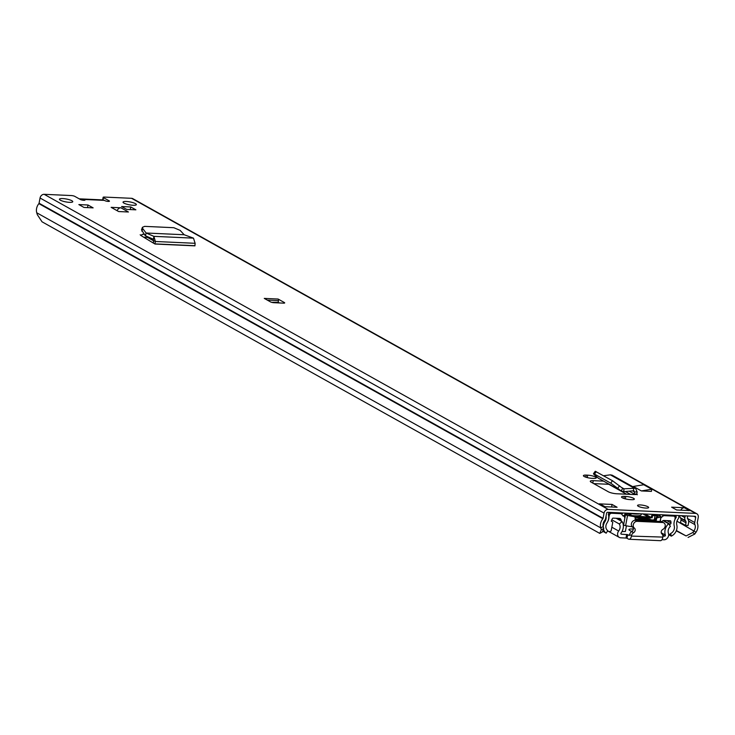 <?xml version="1.0" encoding="UTF-8"?>
<svg xmlns="http://www.w3.org/2000/svg" width="735" height="735" viewBox="0 0 735 735"><rect width="100%" height="100%" fill="white"/><g stroke="black" fill="none" stroke-linecap="round" stroke-linejoin="round"><path stroke-width="1.1" d="M184.173 234.75L193.489 238.149L195.124 243.303L194.931 245.858L154.901 244.029L155.379 241.484L153.863 236.339L146.072 233.004L184.173 234.75L180.139 230.377L173.809 227.703L144.639 226.371L142.425 227.299L141.515 229.88L145.319 235.733L146.118 233.004L142.801 228.668L141.892 231.24M142.425 227.299L142.801 228.668M591.969 478.329A5.77 1.25 -169.4 0 1 586.172 477.291A5.77 1.25 -169.4 0 1 583.415 475.655A5.77 1.25 -169.4 0 1 586.199 475.104L587.688 475.168A5.77 1.25 -169.4 0 1 593.485 476.207A5.77 1.25 -169.4 0 1 596.25 477.842A5.77 1.25 -169.4 0 1 593.457 478.393L591.969 478.329M630.07 499.607A5.77 1.25 -169.4 0 1 624.272 498.578A5.77 1.25 -169.4 0 1 621.516 496.943A5.77 1.25 -169.4 0 1 624.3 496.391L625.788 496.456A5.77 1.25 -169.4 0 1 631.595 497.494A5.77 1.25 -169.4 0 1 634.351 499.129A5.77 1.25 -169.4 0 1 631.558 499.681L630.07 499.607M111.132 207.344L120.907 207.794L128.432 211.992L118.647 211.542L111.132 207.344M82.026 200.058L82.871 199.516A4.263 2.26 92.6 0 1 83.661 199.295A4.263 2.26 92.6 0 1 84.24 199.461L84.663 199.7A2.508 0.542 -169.4 0 1 85.003 200.067A2.508 0.542 -169.4 0 1 83.138 200.251A2.508 0.542 -169.4 0 1 80.409 199.507L74.768 196.355A2.508 0.542 10.6 0 0 71.396 195.556L44.173 194.316A4.015 3.289 119.2 0 0 40.048 198.009L39.074 203.227A0.753 0.616 -60.8 0 1 38.881 203.641A9.031 7.405 119.2 0 0 36.75 212.782L37.31 214.666L42.033 221.805L599.76 533.399L601.303 529.76L603.803 528.465L602.259 532.094L599.76 533.399M676.384 530.514L686.095 535.944L692.793 532.544L694.759 534.051L696.008 532.241A9.031 7.405 119.2 0 0 697.313 523.063A0.753 0.616 -60.8 0 1 697.276 522.64L698.25 517.422A4.015 3.289 119.2 0 0 696.808 513.756A4.015 3.289 119.2 0 0 695.567 513.407L608.167 509.41A4.015 3.289 119.2 0 0 604.041 513.103L603.067 518.322A0.753 0.616 -60.8 0 1 602.875 518.735A9.031 7.405 119.2 0 0 600.743 527.877L601.303 529.76M696.808 513.756L132.815 198.661A4.015 3.289 119.2 0 0 131.574 198.312L104.352 197.072A2.508 0.542 10.6 0 0 103.139 197.311A2.508 0.542 10.6 0 0 103.479 197.669L109.12 200.82A2.508 0.542 -169.4 0 1 109.46 201.188A2.508 0.542 -169.4 0 1 107.595 201.372A2.508 0.542 -169.4 0 1 104.866 200.627L104.434 200.389A4.263 2.26 -87.4 0 0 103.865 200.223L83.661 199.295M126.31 201.482A6.771 1.47 -169.4 0 1 133.118 202.695A6.771 1.47 -169.4 0 1 136.352 204.615A6.771 1.47 -169.4 0 1 133.081 205.267A6.771 1.47 -169.4 0 1 126.273 204.045A6.771 1.47 -169.4 0 1 123.03 202.125A6.771 1.47 -169.4 0 1 126.31 201.482M62.723 198.569A6.771 1.47 -169.4 0 1 69.531 199.782A6.771 1.47 -169.4 0 1 72.765 201.702A6.771 1.47 -169.4 0 1 69.494 202.345A6.771 1.47 -169.4 0 1 62.686 201.133A6.771 1.47 -169.4 0 1 59.443 199.213A6.771 1.47 -169.4 0 1 62.723 198.569M135.874 209.824L126.732 209.411L121.597 206.535L130.738 206.958L135.874 209.824M87.989 205.001L93.134 207.867L83.983 207.445L78.847 204.578L87.989 205.001L87.502 207.61M278.087 299.035L284.353 302.535A2.508 0.542 -169.4 0 1 284.693 302.903A2.508 0.542 -169.4 0 1 283.48 303.142L273.907 302.701A2.508 0.542 -169.4 0 1 270.526 301.901L264.26 298.401L278.087 299.035A1.259 0.661 -87.4 0 1 278.482 300.587L278.17 302.278L279.383 302.949M671.615 507.168L684.377 507.756L689.384 510.559L676.632 509.971L671.615 507.168M617.078 507.242L604.326 506.663L599.31 503.861L612.071 504.44L617.078 507.242M640.277 504.936A5.65 1.222 -169.4 0 1 645.946 505.946A5.65 1.222 -169.4 0 1 648.647 507.545A5.65 1.222 -169.4 0 1 645.918 508.078A5.65 1.222 -169.4 0 1 640.24 507.067A5.65 1.222 -169.4 0 1 637.548 505.469A5.65 1.222 -169.4 0 1 640.277 504.936M636.96 494.48L634.241 494.563A3.767 3.087 -60.8 0 1 634.287 494.03L629.178 491.173M592.805 483.097L593.255 480.662A6.183 1.341 10.6 0 0 590.269 481.25A6.183 1.341 10.6 0 0 591.105 482.151L608.369 491.798A6.183 1.341 10.6 0 0 616.693 493.764L634.241 494.563M593.255 480.662L603.481 481.131M651.789 489.225L651.385 491.393L641.361 490.934L633.34 486.451L643.768 484.742L651.789 489.225L641.361 490.934M153.845 243.368L154.993 243.882L153.477 243.156L153.45 239.288L145.319 235.733M141.074 235.604L142.59 234.263L140.743 235.411L153.477 243.156M140.183 234.722L140.743 235.411M142.59 234.263L144.253 234.336M116.81 210.513L117.242 210.541A3.767 3.087 -60.8 0 1 120.907 207.794M65.562 201.849A6.771 1.47 -169.4 0 1 66.113 201.95M129.149 204.762A6.771 1.47 -169.4 0 1 129.691 204.872M692.793 532.544L694.042 530.734A6.018 4.943 119.2 0 0 694.906 524.615A3.767 3.087 -60.8 0 1 694.722 522.521L695.696 517.302A1.001 0.827 119.2 0 0 695.025 516.301L607.625 512.295A1.001 0.827 119.2 0 0 606.596 513.223L605.622 518.441A3.767 3.087 -60.8 0 1 604.657 520.481A6.018 4.943 119.2 0 0 603.242 526.572L603.803 528.465M609.168 484.31L593.696 483.602M143.729 237.23L149.223 237.478M676.255 530.845L686.095 535.944M694.759 534.051L688.061 537.441M130.738 206.958L130.251 209.567M278.17 302.278L271.647 302.333M612.071 504.44L611.593 506.994M599.31 503.861A3.767 3.087 -60.8 0 1 600.467 504.182L604.951 506.691M680.849 510.163A3.767 3.087 -60.8 0 1 684.377 507.756M679.756 515.602A4.263 3.5 -60.8 0 0 680.353 517.762L680.702 518.276A2.508 2.058 -60.8 0 1 681.005 520.003L686.021 522.805L685.525 525.424L688.079 525.543L688.566 522.925A5.522 4.529 119.2 0 0 687.896 519.121L687.556 518.598A1.259 1.029 119.2 0 1 687.4 517.734L687.73 515.97M681.373 515.676L684.845 517.615L685.176 515.851M684.845 517.615A4.263 3.5 119.2 0 0 685.369 520.555L685.709 521.078A2.508 2.058 119.2 0 1 686.021 522.805M685.525 525.424L680.518 522.622L681.005 520.003M637.374 494.71A0.753 0.616 -60.8 0 1 636.859 493.993L634.287 494.03L634.571 491.972L633.533 490.769L634.084 490.879M621.709 487.544L623.96 488.803L635.554 488.251L637.144 491.936L636.859 493.993M635.554 488.251L612.163 475.178L610.344 474.838L633.699 487.893L633.533 490.769L623.785 491.678L621.02 490.861L598.4 478.228L595.378 475.674C593.218 473.799 592.915 473.267 594.468 474.066L610.785 483.18L621.553 491.228L598.4 478.228M623.023 488.6L623.96 488.803L623.785 491.678M596.241 471.649L594.468 474.066L593.467 473.689L595.249 471.273L612.558 480.763L622.802 488.444L621.02 490.861M610.344 474.838L603.582 475.747M145.512 235.889L145.971 233.519M193.489 238.149L153.863 236.339L153.45 239.288M79.196 198.827L103.056 199.92M616.123 518.258L622.086 521.593A9.739 7.984 -60.8 0 1 621.029 533.05A0.753 0.616 119.2 0 0 621.36 534.18L627.69 534.657L627.019 538.277L628.462 539.077A4.392 2.324 92.6 0 0 629.05 539.251A4.392 2.324 92.6 0 0 631.438 536.091L631.521 535.659A3.767 3.087 119.2 0 1 633.616 532.654A2.756 2.26 -60.8 0 0 634.351 528.07A3.767 3.087 119.2 0 1 633.533 523.936A3.767 3.087 119.2 0 1 637.144 521.345L662.658 522.521A3.767 3.087 119.2 0 1 663.815 522.842A3.767 3.087 119.2 0 1 665.203 526.085A3.767 3.087 119.2 0 1 662.906 529.375A2.756 2.26 -60.8 0 0 661.932 533.95A3.767 3.087 119.2 0 1 662.869 537.092L631.438 536.091M627.019 538.277L626.009 538.038L626.679 534.418M622.086 521.593L619.32 523.991A5.972 4.897 -60.8 0 1 618.668 531.028A4.52 3.703 119.2 0 0 619.293 537.395A4.52 3.703 119.2 0 0 620.689 537.79L626.009 538.038M661.969 539.683L663.944 539.775A4.52 3.703 119.2 0 0 667.702 537.698A4.52 3.703 119.2 0 0 668.437 533.307A5.972 4.897 -60.8 0 1 670.412 526.333L668.584 523.724L663.062 520.637M632.026 531.414A6.275 1.36 -169.4 0 1 628.93 529.604A6.275 1.36 -169.4 0 1 631.962 529.007A6.275 1.36 -169.4 0 1 633.304 529.117M662.933 536.081L664.624 536.164A0.753 0.616 119.2 0 0 665.368 535.08A9.739 7.984 -60.8 0 1 668.584 523.724M627.69 534.657L629.224 535.493L629.647 534.611L631.521 535.659M611.786 519.792L619.32 523.991M629.05 539.251L660.397 540.684A4.392 2.324 -87.4 0 0 662.786 537.524M663.815 522.842L661.941 521.795A3.767 3.087 119.2 0 0 660.783 521.464L635.26 520.297A3.767 3.087 119.2 0 0 631.659 522.879A3.767 3.087 119.2 0 0 632.477 527.013A2.756 2.26 -60.8 0 1 631.732 531.607A3.767 3.087 119.2 0 0 629.647 534.611M625.568 514.518L625.32 514.096L623.216 516.172L621.709 514.206A2.003 1.645 119.2 0 0 620.671 513.664L609.398 513.149A1.001 0.827 119.2 0 0 608.387 514.555A9.289 7.616 -60.8 0 1 606.972 523.017A5.77 4.732 119.2 0 0 607.781 530.615L606.173 533.16L602.645 531.184M668.666 534.685L671.285 536.137L670.651 533.491A5.77 4.732 119.2 0 0 674.261 526.095A9.289 7.616 -60.8 0 1 676.007 517.651A1.001 0.827 119.2 0 0 675.538 516.181L664.265 515.667A2.003 1.645 119.2 0 0 663.043 516.099L660.903 517.844M606.017 516.31A6.275 5.145 -60.8 0 1 604.942 521.593A8.783 7.203 119.2 0 0 603.26 526.646M603.49 529.191A8.783 7.203 119.2 0 0 606.173 533.16M671.285 536.137A8.783 7.203 119.2 0 0 676.779 524.882A6.275 5.145 -60.8 0 1 677.964 519.186A4.015 3.289 119.2 0 0 678.717 515.557L679.783 516.172M660.692 514.73L658.992 515.961M659.534 515.667L659.819 516.154M631.126 515.4A12.55 2.72 10.6 0 0 641.251 514.592A12.55 2.72 10.6 0 0 641.196 514.178M625.32 514.096L624.539 513.067M669.273 524.716A5.659 4.64 -60.8 0 1 670.155 524.248L663.457 520.499M608.764 517.256L608.957 517.366A10.869 8.912 -60.8 0 1 609.131 516.089A10.869 8.912 -60.8 0 1 609.398 514.95A2.49 2.049 -60.8 0 1 611.309 513.241M608.35 514.362L609.398 514.95M633.836 516.209A32.625 7.084 -169.4 0 1 631.576 515.851A2.508 0.542 -169.4 0 1 629.353 515.18A2.508 0.542 -169.4 0 1 629.013 514.812A2.508 0.542 -169.4 0 1 629.61 514.583A46.737 10.143 -169.4 0 1 630.768 514.5L629.932 514.031A48.335 10.492 10.6 0 0 626.082 514.381L625.898 514.399A2.233 0.487 10.6 0 0 625.513 514.592A2.233 0.487 10.6 0 0 625.816 514.913A2.233 0.487 10.6 0 0 627.534 515.465A34.223 7.433 10.6 0 0 634.709 516.696L633.836 516.209L634.498 517.054M625.513 514.592L623.602 524.799A2.233 0.487 10.6 0 0 623.905 525.121A2.233 0.487 10.6 0 0 625.623 525.672A34.223 7.433 10.6 0 0 632.238 526.82M635.113 518.873A32.625 7.084 10.6 0 0 655.445 519.709L656.318 520.196A34.223 7.433 -169.4 0 1 635.049 519.222L635.362 517.532L634.709 516.696L635.362 517.532M634.93 516.76A46.737 10.143 -169.4 0 1 652.11 517.844L651.284 517.385A48.335 10.492 -169.4 0 0 640.066 516.448L639.579 516.42A48.335 10.492 -169.4 0 0 634.121 516.301L635.003 516.797M631.163 515.189L630.768 514.5L631.062 515.75M652.432 516.163L651.596 515.694L652.478 515.06L653.314 515.529L652.432 516.163L652.11 517.844M653.314 515.529A46.737 10.143 -169.4 0 1 655.004 515.74A2.508 0.542 -169.4 0 1 657.981 516.843A2.508 0.542 -169.4 0 1 657.623 517.036A32.625 7.084 -169.4 0 1 656.373 517.238L657.246 517.734A34.223 7.433 10.6 0 0 660.894 516.99A2.233 0.487 10.6 0 0 661.087 516.843A2.233 0.487 10.6 0 0 658.679 515.906L658.358 515.86A48.335 10.492 10.6 0 0 652.478 515.06M635.233 516.999A46.737 10.143 -169.4 0 1 650.117 517.872L649.804 519.516M657.246 517.734L656.631 518.506L655.767 518.028L656.373 517.238M655.767 518.028L655.445 519.709M651.596 515.694L651.284 517.385M656.631 518.506L656.318 520.196M629.932 514.031L630.336 514.721M621.305 521.152L616.711 518.285M623.997 515.4L624.851 518.138M608.957 517.366A10.363 8.498 -60.8 0 1 608.121 520.95A13.965 11.448 -60.8 0 1 607.9 521.262M621.351 520.876L620.946 519.581A2.26 1.856 -60.8 0 0 619.495 518.414L613.119 518.12A0.753 0.616 -60.8 0 0 612.457 518.506A8.278 6.79 -60.8 0 0 611.281 521.253A5.659 4.64 -60.8 0 1 611.842 521.501A5.659 4.64 -60.8 0 1 612.769 522.236L611.134 530.946A5.062 4.153 -60.8 0 1 609.122 531.635A6.523 5.347 -60.8 0 1 608.066 531.212A6.523 5.347 -60.8 0 1 607.588 530.909M626.431 525.828L625.375 531.469L621.985 531.561M661.867 521.749L662.06 521.473A2.26 1.856 -60.8 0 1 663.925 520.463L670.311 520.757A0.753 0.616 -60.8 0 1 670.816 521.198A8.278 6.79 -60.8 0 1 671.009 522.925A1.25 1.029 -60.8 0 1 670.155 524.248M670.752 533.922A6.523 5.347 -60.8 0 1 669.208 534.391A5.062 4.153 -60.8 0 1 668.648 534.235M673.876 516.108A2.471 2.021 -60.8 0 1 675.143 517.964A10.869 8.912 -60.8 0 1 674.849 519.728M652.34 519.957A2.508 0.542 -169.4 0 1 652.276 519.948L647.507 519.112L637.989 519.241M646.138 519.048L646.258 518.405L648.702 517.872A2.508 0.542 -169.4 0 1 650.117 517.872M638.706 519.085L638.899 518.074L646.258 518.405M635.371 517.449L638.899 518.074M639.863 513.774A12.412 2.692 -169.4 0 1 629.38 513.296M44.173 194.316L608.167 509.41M131.574 198.312L695.567 513.407M104.434 200.389L84.24 199.461M84.663 199.7L84.553 200.287M676.953 521.188L696.008 532.241M603.242 526.572L600.743 527.877L36.75 212.782M38.881 203.641L602.875 518.735M39.074 203.227L603.067 518.322M40.048 198.009L604.041 513.103M688.631 521.106L694.906 524.615M687.491 518.487L694.722 522.521M693.803 516.246L695.696 517.302M109.12 200.82L109.01 201.399M103.479 197.669L103.01 200.177M82.981 200.232L82.871 199.516M284.243 303.114L284.353 302.535M267.255 300.073L278.482 300.587M680.353 517.762L685.369 520.555M680.702 518.276L685.709 521.078M624.3 496.391L623.914 498.459M625.788 496.456L625.338 498.872M586.199 475.104L585.813 477.171M587.688 475.168L587.237 477.594M637.144 491.936L634.571 491.972L632.578 490.851M619.55 485.771L617.777 488.187M612.494 480.727L610.712 483.143M195.124 243.303L155.379 241.484L153.854 240.795M154.993 243.882L194.747 245.701M662.722 535.098L664.624 536.164M611.842 527.206L618.668 531.028M661.252 532.783L665.368 535.08M631.732 531.607L633.616 532.654M632.477 527.013L634.351 528.07M635.26 520.297L637.144 521.345M660.783 521.464L662.658 522.521M608.8 484.291L626.56 494.214M604.161 521.161L604.942 521.593M674.95 517.063L676.007 517.651M645.008 514.004L650.989 517.348M663.043 516.099L662.281 514.803M642.895 513.912L648.582 517.091M621.709 514.206L622.94 512.993M629.482 515.244L629.61 514.583M627.534 515.465L625.623 525.672M654.242 519.838L655.004 515.74M660.067 521.437L660.894 516.99M620.946 519.581L618.806 518.386M670.816 521.198L669.998 520.738M666.838 520.591L671.009 522.925M648.445 519.268L648.702 517.872M102.606 200.159L103.139 197.311M630.52 494.389L625.393 491.531M147.505 237.396L153.826 240.933M608.819 531.552L619.293 537.395M661.087 516.843L660.223 521.437M607.569 530.936L608.066 531.212M611.299 521.198L611.842 521.501M641.26 513.838L641.049 514.95M630.961 514.537L630.125 514.077"/></g></svg>
